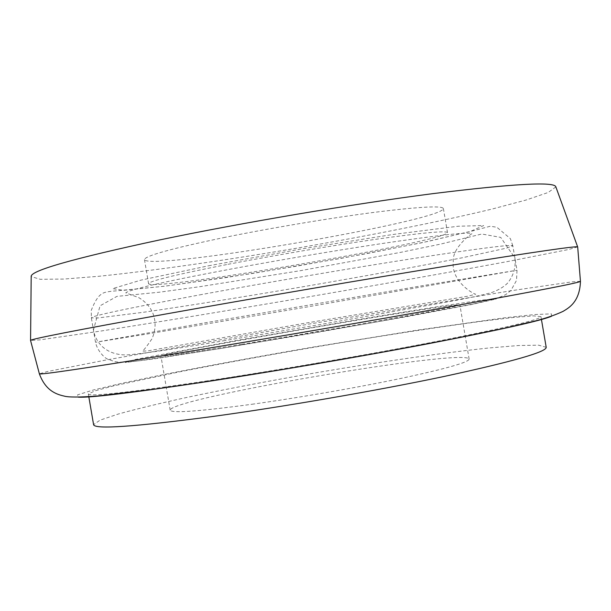 <?xml version="1.0" encoding="UTF-8"?>
<svg xmlns="http://www.w3.org/2000/svg" width="611" height="611" viewBox="0 0 611 611"><rect width="100%" height="100%" fill="white"/><g stroke="black" fill="none" stroke-linecap="round" stroke-linejoin="round"><path stroke-width="0.46" stroke-dasharray="3.06 2.29" d="M223.435 237.664C269.726 228.193 329.573 218.15 373.703 212.422C418.818 206.785 442.043 205.487 443.38 208.519C443.884 220.854 148.091 271.421 144.471 259.614C144.769 255.948 171.095 248.631 223.435 237.664M555.865 186.905L548.227 192.465L525.934 200.072L492.199 209.023C439.317 221.785 368.502 235.823 296.35 248.257C224.161 260.5 152.704 270.78 98.585 276.309L63.796 279.067L40.242 279.296L31.192 276.584M577.655 246.905L568.558 249.517L508.573 261.355C452.873 271.712 379.339 284.718 304.767 297.488C230.179 310.212 156.508 322.371 100.525 331.101L40.02 339.861L30.565 340.419M205.411 381.149C276.531 370.442 370.793 354.22 438.362 341.068C506.779 327.534 540.972 319.393 540.949 316.643L533.647 315.872L514.034 317.407L484.592 320.897C438.477 326.969 376.376 336.623 313.29 347.361C265.182 355.633 220.54 363.797 179.374 371.847L113.997 385.785L94.98 390.849L88.351 394.003C89.099 396.829 128.119 392.545 205.411 381.149M546.203 347.315L538.665 345.184L518.838 345.498L489.22 347.949C442.891 352.799 380.684 361.804 317.59 372.504C269.482 380.813 224.901 389.337 183.85 398.067C158.234 403.734 136.543 409.003 118.794 413.876L99.99 420.169L93.59 424.683M251.9 404.276C298.71 397.753 358.512 387.359 402.053 378.178C446.504 368.601 468.866 362.239 469.141 359.077C465.613 347.842 169.774 398.41 170.179 410.18C171.653 413.38 198.896 411.409 251.9 404.276M241.65 344.283C288.27 336.707 348.094 326.434 391.842 318.499C436.537 310.342 459.212 305.798 459.869 304.874C457.792 302.124 161.968 352.684 160.922 355.969C161.976 356.694 188.883 352.799 241.65 344.283M227.987 264.311C274.362 255.314 334.202 245.217 378.24 238.939C423.247 232.676 446.336 230.561 447.504 232.608C447.359 241.169 151.559 291.737 148.58 283.703C149.069 281.129 175.54 274.667 227.987 264.311M580.45 281.327L571.98 281.862L512.736 290.492L309.303 324.036L106.283 359.963L47.536 371.503L39.364 373.81M551.542 316.238L551.42 313.863L534.633 314.543L504.556 317.804L417.672 330.077L313.237 347.056C259.499 356.305 207.305 365.882 162.557 374.764L123.063 383.013L93.613 389.925L77.551 394.859L78.231 397.142M199.629 294.892C265.434 282.763 352.539 267.946 415.587 258.163C479.582 248.356 511.995 244.232 512.828 245.805L506.641 248.104L462.153 257.789C419.81 266.152 362.002 276.638 302.934 286.765C243.85 296.831 185.843 306.149 143.127 312.32L97.951 317.964L91.352 317.85C91.474 315.979 127.569 308.326 199.629 294.892M208.504 265.816L301.192 248.99L392.896 234.487L458.074 226.246L483.683 225.543L470.707 231.309L428.021 241.406L366.424 253.672L295.938 266.274L225.673 277.623L164.794 286.177L123.498 290.347L112.661 288.606L140.942 280.128L208.504 265.816M204.418 322.929L420.36 286.047L517.005 270.238L306.409 307.089L146.839 334.064L95.522 342.282L204.418 322.929M222.58 348.209L315.497 332.682L406.949 316.628L471.471 304.545L496.254 298.97L482.469 300.039L439.149 306.424L377.147 316.391L236.411 340.487L135.298 359.489L125.278 362.514L154.384 358.863L222.58 348.209M541.407 319.324L540.949 316.643M88.809 396.684L88.351 394.003M512.828 245.805L510.376 238.641L496.896 227.269L490.289 226.23L472.914 230.836L422.148 242.682L341.48 258.293L252.183 273.507L164.886 286.2L116.121 290.867C108.239 291.439 103.641 292.364 102.335 293.639C98.638 295.38 94.949 300.94 91.276 310.319L91.352 317.85L95.522 342.282C97.05 350.21 104.069 357.634 107.391 359.016L114.799 361.659L118.549 362.124C124.048 362.216 130.624 361.788 138.269 360.857L221.258 348.346L370.51 323.051L473.449 303.95L496.499 298.535L505.618 294.701L510.933 290.439L516.532 280.388L517.005 270.238L512.828 245.805M469.141 359.077L459.869 304.874M170.179 410.18L160.922 355.969M447.504 232.608L443.38 208.519M148.58 283.703L144.471 259.614M213.491 272.361C264.639 262.531 330.582 251.251 382.165 243.522C432.84 236.037 468.568 231.622 472.074 233.623C468.484 235.51 451.88 249.372 453.293 261.714C450.949 281.396 473.769 294.281 475.709 294.204L467.774 296.213L304.576 323.288L147.831 350.89L142.432 351.172C144.005 349.966 147.182 345.857 151.963 338.838C155.729 330.161 156.08 321.768 153.025 313.672C150.436 307.18 145.731 301.857 138.926 297.717L125.744 292.822C130.555 289.484 159.807 282.664 213.491 272.361M223.145 340.854L322.371 324.151L452.957 300.956C468.744 297.985 481.499 295.243 491.206 292.715C498.095 290.278 503.51 287.124 507.466 283.244C513.484 275.882 515.967 267.473 514.92 258.025L500.722 237.396L481.774 234.005L440.493 244.133L400.64 252.358L300.627 270.642L200.072 286.658L159.601 292.173L116.915 296.381L100.051 305.805L93.437 330.07C95.782 342.886 105.97 355.022 126.485 354.945C141.546 353.884 173.768 349.187 223.145 340.854"/><path stroke-width="0.92" d="M30.565 340.419L31.192 276.584C30 270.81 72.885 258.575 159.845 239.894C241.582 222.801 352.898 203.959 432.947 193.626C513.805 183.659 554.78 181.421 555.865 186.905L577.655 246.905M30.558 340.503L30.55 340.457C30.344 339.143 75.374 330.33 165.65 314.031C251.129 298.695 367.524 278.837 450.796 265.365C534.778 251.892 577.074 245.752 577.685 246.936L577.685 246.981M88.809 396.684L93.59 424.683C94.674 429.51 133.969 426.829 211.475 416.656C282.771 406.934 377.018 390.628 444.411 376.399C512.614 361.62 546.54 351.928 546.203 347.315L541.407 319.324M580.45 281.327C579.808 302.72 567.795 308.379 563.075 311.358C555.529 314.871 546.639 317.972 536.412 320.676L503.945 328.351L450.811 339.288L378.324 352.914L284.589 369.166L195.848 383.219L155.614 389.016L97.561 395.997C79.583 397.349 68.417 397.371 64.063 396.065C55.624 394.194 45.382 390.208 39.364 373.81C39.852 374.986 84.837 368.326 174.311 353.845C258.957 340.037 373.695 320.393 455.707 305.668C538.428 290.714 580.015 282.595 580.45 281.327L577.685 246.936M78.231 397.142C88.985 397.937 128.982 393.201 198.231 382.944C267.572 372.527 358.52 357.023 428.494 343.688C499.905 329.902 540.918 320.752 551.542 316.238M39.364 373.81L30.55 340.457"/></g></svg>
